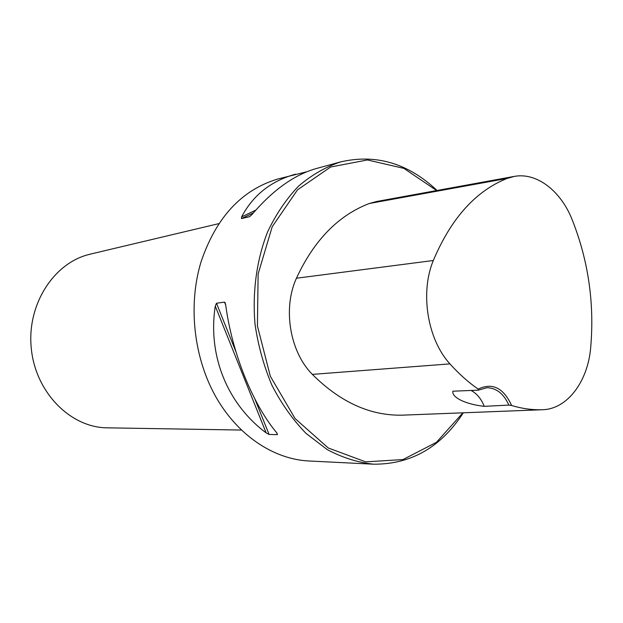 <?xml version="1.0" encoding="UTF-8"?>
<svg xmlns="http://www.w3.org/2000/svg" width="623" height="623" viewBox="0 0 623 623"><rect width="100%" height="100%" fill="white"/><g stroke="black" fill="none" stroke-linecap="round" stroke-linejoin="round"><path stroke-width="0.93" d="M437.042 190.482C408.236 163.296 376.121 153.764 340.695 161.887C325.712 166.894 311.687 174.946 298.627 186.067C286.401 198.83 276.082 214.047 267.68 231.717C256.699 259.596 252.245 291.657 255.017 324.131C258.148 345.64 263.809 366.083 272.01 385.458C281.503 403.782 292.818 419.746 305.955 433.335L327.262 449.611C342.401 457.664 357.828 462.523 373.543 464.19L308.782 460.981C273.45 459.229 237.34 435.228 215.433 396.103C193.636 356.932 188.029 305.068 200.949 262.158C216.017 217.435 241.747 189.696 278.138 178.926L306.789 171.777M373.543 464.19C411.04 464.423 440.959 447.291 463.302 412.8M340.695 161.887L316.546 168.467C294.5 174.635 273.022 189.945 252.113 214.39L249.574 216.672L241.467 218.595L241.592 216.897C253.125 195.131 271.083 180.904 295.481 174.206M269.089 434.457L266.122 432.853C227.543 404.171 207.576 355.842 215.262 306.111L216.485 303.237L224.506 302.116L225.658 304.694C232.044 353.225 252.782 404.444 276.947 433.055L277.453 434.628L269.089 434.457L254.916 399.094M511.623 405.511C503.509 387.818 492.365 382.351 478.184 389.102C468.286 382.257 458.871 373.847 449.954 363.879C427.487 339.605 419.871 292.646 433.32 260.507C451.083 218.4 475.661 191.043 507.06 178.443L514.434 176.379C536.808 172.275 560.723 190.895 572.046 219.413C588.346 260.422 594.56 303.183 590.674 347.704C587.847 381.331 567.576 408.852 542.968 409.708L542.111 409.739C532.073 410.004 521.91 408.595 511.623 405.511L508.866 405.098L484.25 406.344C465.708 404.304 451.667 397.505 452.859 391.205L478.386 390.162L486.968 387.701C496.5 387.989 503.797 393.791 508.866 405.098M478.184 389.102L478.386 390.162M513.679 176.511L376.822 201.455L369.268 203.511C338.32 215.371 314.047 240.276 296.439 278.224C282.569 308.307 289.843 351.902 312.357 374.384C340.322 402.232 370.272 415.821 402.217 415.167L542.212 409.739M436.637 190.552L403.938 168.397L367.438 159.963L330.618 167.011L297.514 189.836L272.189 226.756L258.124 274.011L257.424 326.008L270.335 376.261L295.068 418.539L328.266 447.992L365.678 461.861L402.988 459.564L436.388 442.361L462.92 412.815M471.066 390.457C476.86 393.557 481.26 398.852 484.25 406.344M90.187 254.2C54.17 262.236 26.641 304.374 31.29 348.483C35.542 392.591 70.617 427.635 107.172 427.83L241.327 430.057M449.954 363.879L312.357 374.384M542.111 409.739L402.217 415.167M507.06 178.443L369.268 203.511M433.32 260.507L296.439 278.224M249.574 216.672L249.994 216.469M241.467 218.595L253.351 212.926M241.592 216.897L255.749 210.161M266.122 432.853L215.262 306.111M235.953 351.8L216.485 303.237M277.453 434.628L276.705 432.767M225.721 305.169L224.506 302.116M225.129 302.638L225.331 303.152M90.179 254.161L218.891 223.618"/></g></svg>
